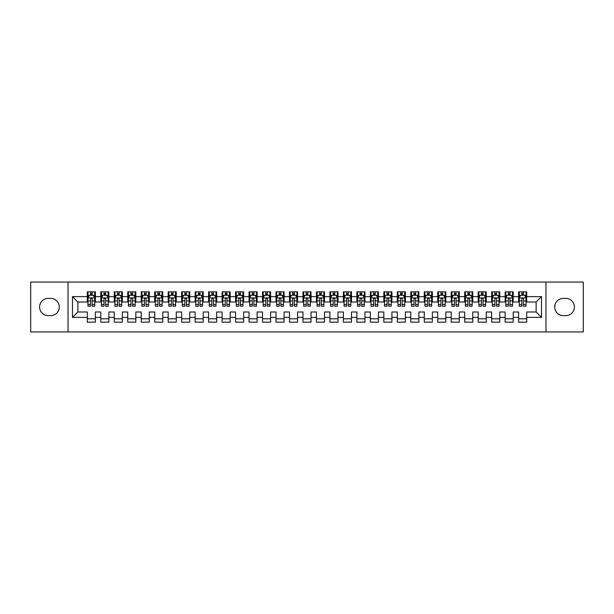 <?xml version="1.0" encoding="UTF-8"?>
<svg xmlns="http://www.w3.org/2000/svg" width="614" height="614" viewBox="0 0 614 614"><rect width="100%" height="100%" fill="white"/><g stroke="black" fill="none" stroke-linecap="round" stroke-linejoin="round"><path stroke-width="0.92" d="M545.969 331.936L583.3 331.936L583.3 282.064L545.969 282.064L545.969 331.936L68.031 331.936L68.031 282.064L30.7 282.064L30.7 331.936L68.031 331.936M545.969 282.064L68.031 282.064M72.483 317.377L72.483 296.623L87.311 296.623L87.311 302.011L77.871 302.011L77.871 311.989L72.483 317.377L87.311 317.377L87.311 322.166L95.393 322.166L95.393 317.377L100.788 317.377L100.788 322.166L108.87 322.166L108.87 317.377L114.265 317.377L114.265 322.166L122.347 322.166L122.347 317.377L127.743 317.377L127.743 322.166L135.832 322.166L135.832 317.377L141.22 317.377L141.22 322.166L149.309 322.166L149.309 317.377L154.697 317.377L154.697 322.166L162.787 322.166L162.787 317.377L168.175 317.377L168.175 322.166L176.264 322.166L176.264 317.377L181.652 317.377L181.652 322.166L189.741 322.166L189.741 317.377L195.129 317.377L195.129 322.166L203.219 322.166L203.219 317.377L208.607 317.377L208.607 322.166L216.696 322.166L216.696 317.377L222.091 317.377L222.091 322.166L230.173 322.166L230.173 317.377L235.569 317.377L235.569 322.166L243.651 322.166L243.651 317.377L249.046 317.377L249.046 322.166L257.128 322.166L257.128 317.377L262.523 317.377L262.523 322.166L270.613 322.166L270.613 317.377L276.001 317.377L276.001 322.166L284.09 322.166L284.09 317.377L289.478 317.377L289.478 322.166L297.567 322.166L297.567 317.377L302.955 317.377L302.955 322.166L311.045 322.166L311.045 317.377L316.433 317.377L316.433 322.166L324.522 322.166L324.522 317.377L329.91 317.377L329.91 322.166L337.999 322.166L337.999 317.377L343.387 317.377L343.387 322.166L351.477 322.166L351.477 317.377L356.872 317.377L356.872 322.166L364.954 322.166L364.954 317.377L370.349 317.377L370.349 322.166L378.431 322.166L378.431 317.377L383.827 317.377L383.827 322.166L391.909 322.166L391.909 317.377L397.304 317.377L397.304 322.166L405.394 322.166L405.394 317.377L410.781 317.377L410.781 322.166L418.871 322.166L418.871 317.377L424.259 317.377L424.259 322.166L432.348 322.166L432.348 317.377L437.736 317.377L437.736 322.166L445.825 322.166L445.825 317.377L451.213 317.377L451.213 322.166L459.303 322.166L459.303 317.377L464.691 317.377L464.691 322.166L472.78 322.166L472.78 317.377L478.168 317.377L478.168 322.166L486.257 322.166L486.257 317.377L491.653 317.377L491.653 322.166L499.735 322.166L499.735 317.377L505.13 317.377L505.13 322.166L513.212 322.166L513.212 317.377L518.607 317.377L518.607 322.166L526.689 322.166L526.689 311.989L536.129 311.989L536.129 302.011L526.689 302.011L526.689 296.623L541.517 296.623L541.517 317.377L526.689 317.377M526.689 296.623L526.689 291.834L518.607 291.834L518.607 296.623L513.212 296.623L513.212 291.834L505.13 291.834L505.13 296.623L499.735 296.623L499.735 291.834L491.653 291.834L491.653 296.623L486.257 296.623L486.257 291.834L478.168 291.834L478.168 296.623L472.78 296.623L472.78 291.834L464.691 291.834L464.691 296.623L459.303 296.623L459.303 291.834L451.213 291.834L451.213 296.623L445.825 296.623L445.825 291.834L437.736 291.834L437.736 296.623L432.348 296.623L432.348 291.834L424.259 291.834L424.259 296.623L418.871 296.623L418.871 291.834L410.781 291.834L410.781 296.623L405.394 296.623L405.394 291.834L397.304 291.834L397.304 296.623L391.909 296.623L391.909 291.834L383.827 291.834L383.827 296.623L378.431 296.623L378.431 291.834L370.349 291.834L370.349 296.623L364.954 296.623L364.954 291.834L356.872 291.834L356.872 296.623L351.477 296.623L351.477 291.834L343.387 291.834L343.387 296.623L337.999 296.623L337.999 291.834L329.91 291.834L329.91 296.623L324.522 296.623L324.522 291.834L316.433 291.834L316.433 296.623L311.045 296.623L311.045 291.834L302.955 291.834L302.955 296.623L297.567 296.623L297.567 291.834L289.478 291.834L289.478 296.623L284.09 296.623L284.09 291.834L276.001 291.834L276.001 296.623L270.613 296.623L270.613 291.834L262.523 291.834L262.523 296.623L257.128 296.623L257.128 291.834L249.046 291.834L249.046 296.623L243.651 296.623L243.651 291.834L235.569 291.834L235.569 296.623L230.173 296.623L230.173 291.834L222.091 291.834L222.091 296.623L216.696 296.623L216.696 291.834L208.607 291.834L208.607 296.623L203.219 296.623L203.219 291.834L195.129 291.834L195.129 296.623L189.741 296.623L189.741 291.834L181.652 291.834L181.652 296.623L176.264 296.623L176.264 291.834L168.175 291.834L168.175 296.623L162.787 296.623L162.787 291.834L154.697 291.834L154.697 296.623L149.309 296.623L149.309 291.834L141.22 291.834L141.22 296.623L135.832 296.623L135.832 291.834L127.743 291.834L127.743 296.623L122.347 296.623L122.347 291.834L114.265 291.834L114.265 296.623L108.87 296.623L108.87 291.834L100.788 291.834L100.788 296.623L95.393 296.623L95.393 291.834L87.311 291.834L87.311 296.623M513.212 317.377L513.212 311.989L518.607 311.989L518.607 317.377M541.517 296.623L536.129 302.011M499.735 317.377L499.735 311.989L505.13 311.989L505.13 317.377M518.607 296.623L518.607 302.011L513.212 302.011L513.212 296.623M486.257 317.377L486.257 311.989L491.653 311.989L491.653 317.377M505.13 296.623L505.13 302.011L499.735 302.011L499.735 296.623M472.78 317.377L472.78 311.989L478.168 311.989L478.168 317.377M491.653 296.623L491.653 302.011L486.257 302.011L486.257 296.623M459.303 317.377L459.303 311.989L464.691 311.989L464.691 317.377M478.168 296.623L478.168 302.011L472.78 302.011L472.78 296.623M445.825 317.377L445.825 311.989L451.213 311.989L451.213 317.377M464.691 296.623L464.691 302.011L459.303 302.011L459.303 296.623M432.348 317.377L432.348 311.989L437.736 311.989L437.736 317.377M451.213 296.623L451.213 302.011L445.825 302.011L445.825 296.623M418.871 317.377L418.871 311.989L424.259 311.989L424.259 317.377M437.736 296.623L437.736 302.011L432.348 302.011L432.348 296.623M405.394 317.377L405.394 311.989L410.781 311.989L410.781 317.377M424.259 296.623L424.259 302.011L418.871 302.011L418.871 296.623M391.909 317.377L391.909 311.989L397.304 311.989L397.304 317.377M410.781 296.623L410.781 302.011L405.394 302.011L405.394 296.623M378.431 317.377L378.431 311.989L383.827 311.989L383.827 317.377M397.304 296.623L397.304 302.011L391.909 302.011L391.909 296.623M364.954 317.377L364.954 311.989L370.349 311.989L370.349 317.377M383.827 296.623L383.827 302.011L378.431 302.011L378.431 296.623M351.477 317.377L351.477 311.989L356.872 311.989L356.872 317.377M370.349 296.623L370.349 302.011L364.954 302.011L364.954 296.623M337.999 317.377L337.999 311.989L343.387 311.989L343.387 317.377M356.872 296.623L356.872 302.011L351.477 302.011L351.477 296.623M324.522 317.377L324.522 311.989L329.91 311.989L329.91 317.377M343.387 296.623L343.387 302.011L337.999 302.011L337.999 296.623M311.045 317.377L311.045 311.989L316.433 311.989L316.433 317.377M329.91 296.623L329.91 302.011L324.522 302.011L324.522 296.623M297.567 317.377L297.567 311.989L302.955 311.989L302.955 317.377M316.433 296.623L316.433 302.011L311.045 302.011L311.045 296.623M284.09 317.377L284.09 311.989L289.478 311.989L289.478 317.377M302.955 296.623L302.955 302.011L297.567 302.011L297.567 296.623M270.613 317.377L270.613 311.989L276.001 311.989L276.001 317.377M289.478 296.623L289.478 302.011L284.09 302.011L284.09 296.623M257.128 317.377L257.128 311.989L262.523 311.989L262.523 317.377M276.001 296.623L276.001 302.011L270.613 302.011L270.613 296.623M243.651 317.377L243.651 311.989L249.046 311.989L249.046 317.377M262.523 296.623L262.523 302.011L257.128 302.011L257.128 296.623M230.173 317.377L230.173 311.989L235.569 311.989L235.569 317.377M249.046 296.623L249.046 302.011L243.651 302.011L243.651 296.623M216.696 317.377L216.696 311.989L222.091 311.989L222.091 317.377M235.569 296.623L235.569 302.011L230.173 302.011L230.173 296.623M203.219 317.377L203.219 311.989L208.607 311.989L208.607 317.377M222.091 296.623L222.091 302.011L216.696 302.011L216.696 296.623M189.741 317.377L189.741 311.989L195.129 311.989L195.129 317.377M208.607 296.623L208.607 302.011L203.219 302.011L203.219 296.623M176.264 317.377L176.264 311.989L181.652 311.989L181.652 317.377M195.129 296.623L195.129 302.011L189.741 302.011L189.741 296.623M162.787 317.377L162.787 311.989L168.175 311.989L168.175 317.377M181.652 296.623L181.652 302.011L176.264 302.011L176.264 296.623M149.309 317.377L149.309 311.989L154.697 311.989L154.697 317.377M168.175 296.623L168.175 302.011L162.787 302.011L162.787 296.623M135.832 317.377L135.832 311.989L141.22 311.989L141.22 317.377M154.697 296.623L154.697 302.011L149.309 302.011L149.309 296.623M122.347 317.377L122.347 311.989L127.743 311.989L127.743 317.377M141.22 296.623L141.22 302.011L135.832 302.011L135.832 296.623M108.87 317.377L108.87 311.989L114.265 311.989L114.265 317.377M127.743 296.623L127.743 302.011L122.347 302.011L122.347 296.623M95.393 317.377L95.393 311.989L100.788 311.989L100.788 317.377M114.265 296.623L114.265 302.011L108.87 302.011L108.87 296.623M77.871 311.989L87.311 311.989L87.311 317.377M100.788 296.623L100.788 302.011L95.393 302.011L95.393 296.623M518.607 295.204L519.283 295.204M526.021 295.204L526.689 295.204M505.13 295.204L505.798 295.204M512.536 295.204L513.212 295.204M491.653 295.204L492.321 295.204M499.059 295.204L499.735 295.204M478.168 295.204L478.843 295.204M485.582 295.204L486.257 295.204M464.691 295.204L465.366 295.204M472.105 295.204L472.78 295.204M451.213 295.204L451.889 295.204M458.627 295.204L459.303 295.204M437.736 295.204L438.411 295.204M445.15 295.204L445.825 295.204M424.259 295.204L424.934 295.204M431.673 295.204L432.348 295.204M410.781 295.204L411.457 295.204M418.195 295.204L418.871 295.204M397.304 295.204L397.979 295.204M404.718 295.204L405.394 295.204M383.827 295.204L384.502 295.204M391.241 295.204L391.909 295.204M370.349 295.204L371.017 295.204M377.763 295.204L378.431 295.204M356.872 295.204L357.54 295.204M364.279 295.204L364.954 295.204M343.387 295.204L344.063 295.204M350.801 295.204L351.477 295.204M329.91 295.204L330.585 295.204M337.324 295.204L337.999 295.204M316.433 295.204L317.108 295.204M323.847 295.204L324.522 295.204M302.955 295.204L303.631 295.204M310.369 295.204L311.045 295.204M289.478 295.204L290.153 295.204M296.892 295.204L297.567 295.204M276.001 295.204L276.676 295.204M283.415 295.204L284.09 295.204M262.523 295.204L263.199 295.204M269.937 295.204L270.613 295.204M249.046 295.204L249.721 295.204M256.46 295.204L257.128 295.204M235.569 295.204L236.237 295.204M242.983 295.204L243.651 295.204M222.091 295.204L222.759 295.204M229.498 295.204L230.173 295.204M208.607 295.204L209.282 295.204M216.021 295.204L216.696 295.204M195.129 295.204L195.805 295.204M202.543 295.204L203.219 295.204M181.652 295.204L182.327 295.204M189.066 295.204L189.741 295.204M168.175 295.204L168.85 295.204M175.589 295.204L176.264 295.204M154.697 295.204L155.373 295.204M162.111 295.204L162.787 295.204M141.22 295.204L141.895 295.204M148.634 295.204L149.309 295.204M127.743 295.204L128.418 295.204M135.157 295.204L135.832 295.204M114.265 295.204L114.941 295.204M121.679 295.204L122.347 295.204M100.788 295.204L101.463 295.204M108.202 295.204L108.87 295.204M87.311 295.204L87.979 295.204M94.717 295.204L95.393 295.204M87.311 318.796L95.393 318.796M100.788 318.796L108.87 318.796M114.265 318.796L122.347 318.796M127.743 318.796L135.832 318.796M141.22 318.796L149.309 318.796M154.697 318.796L162.787 318.796M168.175 318.796L176.264 318.796M181.652 318.796L189.741 318.796M195.129 318.796L203.219 318.796M208.607 318.796L216.696 318.796M222.091 318.796L230.173 318.796M235.569 318.796L243.651 318.796M249.046 318.796L257.128 318.796M262.523 318.796L270.613 318.796M276.001 318.796L284.09 318.796M289.478 318.796L297.567 318.796M302.955 318.796L311.045 318.796M316.433 318.796L324.522 318.796M329.91 318.796L337.999 318.796M343.387 318.796L351.477 318.796M356.872 318.796L364.954 318.796M370.349 318.796L378.431 318.796M383.827 318.796L391.909 318.796M397.304 318.796L405.394 318.796M410.781 318.796L418.871 318.796M424.259 318.796L432.348 318.796M437.736 318.796L445.825 318.796M451.213 318.796L459.303 318.796M464.691 318.796L472.78 318.796M478.168 318.796L486.257 318.796M491.653 318.796L499.735 318.796M505.13 318.796L513.212 318.796M518.607 318.796L526.689 318.796M72.483 296.623L77.871 302.011M536.129 311.989L541.517 317.377M48.222 298.373A8.627 8.627 0 0 0 39.595 307A8.627 8.627 0 0 0 48.222 315.627L50.647 315.627A8.627 8.627 0 0 0 59.274 307A8.627 8.627 0 0 0 50.647 298.373L48.222 298.373M565.778 315.627A8.627 8.627 0 0 0 574.405 307A8.627 8.627 0 0 0 565.778 298.373L563.353 298.373A8.627 8.627 0 0 0 554.726 307A8.627 8.627 0 0 0 563.353 315.627L565.778 315.627M92.161 293.592L90.542 293.592M94.717 304.498L92.161 304.498L92.161 306.194L94.717 306.194L94.717 297.967L93.374 295.273L89.329 295.273L87.979 297.967L87.979 306.194L90.542 306.194L90.542 304.498L87.979 304.498M87.979 297.967L87.979 291.834M94.717 297.967L94.717 291.834M90.542 295.273L90.542 291.834M92.161 291.834L92.161 295.273M92.161 304.498L92.161 298.98C91.624 297.943 91.079 297.943 90.542 298.98L90.542 304.498M92.161 295.204L90.542 295.204M105.639 293.592L104.019 293.592M108.202 304.498L105.639 304.498L105.639 306.194L108.202 306.194L108.202 297.967L106.851 295.273L102.807 295.273L101.463 297.967L101.463 306.194L104.019 306.194L104.019 304.498L101.463 304.498M101.463 297.967L101.463 291.834M108.202 297.967L108.202 291.834M104.019 295.273L104.019 291.834M105.639 291.834L105.639 295.273M105.639 304.498L105.639 298.98C105.101 297.943 104.564 297.943 104.019 298.98L104.019 304.498M105.639 295.204L104.019 295.204M119.116 293.592L117.497 293.592M121.679 304.498L119.116 304.498L119.116 306.194L121.679 306.194L121.679 297.967L120.329 295.273L116.284 295.273L114.941 297.967L114.941 306.194L117.497 306.194L117.497 304.498L114.941 304.498M114.941 297.967L114.941 291.834M121.679 297.967L121.679 291.834M117.497 295.273L117.497 291.834M119.116 291.834L119.116 295.273M119.116 304.498L119.116 298.98C118.579 297.943 118.041 297.943 117.497 298.98L117.497 304.498M119.116 295.204L117.497 295.204M132.593 293.592L130.974 293.592M135.157 304.498L132.593 304.498L132.593 306.194L135.157 306.194L135.157 297.967L133.806 295.273L129.761 295.273L128.418 297.967L128.418 306.194L130.974 306.194L130.974 304.498L128.418 304.498M128.418 297.967L128.418 291.834M135.157 297.967L135.157 291.834M130.974 295.273L130.974 291.834M132.593 291.834L132.593 295.273M132.593 304.498L132.593 298.98C132.056 297.943 131.519 297.943 130.974 298.98L130.974 304.498M132.593 295.204L130.974 295.204M146.071 293.592L144.451 293.592M148.634 304.498L146.071 304.498L146.071 306.194L148.634 306.194L148.634 297.967L147.283 295.273L143.239 295.273L141.895 297.967L141.895 306.194L144.451 306.194L144.451 304.498L141.895 304.498M141.895 297.967L141.895 291.834M148.634 297.967L148.634 291.834M144.451 295.273L144.451 291.834M146.071 291.834L146.071 295.273M146.071 304.498L146.071 298.98C145.533 297.943 144.996 297.943 144.451 298.98L144.451 304.498M146.071 295.204L144.451 295.204M159.548 293.592L157.936 293.592M162.111 304.498L159.548 304.498L159.548 306.194L162.111 306.194L162.111 297.967L160.761 295.273L156.723 295.273L155.373 297.967L155.373 306.194L157.936 306.194L157.936 304.498L155.373 304.498M155.373 297.967L155.373 291.834M162.111 297.967L162.111 291.834M157.936 295.273L157.936 291.834M159.548 291.834L159.548 295.273M159.548 304.498L159.548 298.98C159.011 297.943 158.473 297.943 157.936 298.98L157.936 304.498M159.548 295.204L157.936 295.204M173.025 293.592L171.413 293.592M175.589 304.498L173.025 304.498L173.025 306.194L175.589 306.194L175.589 297.967L174.238 295.273L170.201 295.273L168.85 297.967L168.85 306.194L171.413 306.194L171.413 304.498L168.85 304.498M168.85 297.967L168.85 291.834M175.589 297.967L175.589 291.834M171.413 295.273L171.413 291.834M173.025 291.834L173.025 295.273M173.025 304.498L173.025 298.98C172.488 297.943 171.951 297.943 171.413 298.98L171.413 304.498M173.025 295.204L171.413 295.204M186.502 293.592L184.891 293.592M189.066 304.498L186.502 304.498L186.502 306.194L189.066 306.194L189.066 297.967L187.723 295.273L183.678 295.273L182.327 297.967L182.327 306.194L184.891 306.194L184.891 304.498L182.327 304.498M182.327 297.967L182.327 291.834M189.066 297.967L189.066 291.834M184.891 295.273L184.891 291.834M186.502 291.834L186.502 295.273M186.502 304.498L186.502 298.98C185.965 297.943 185.428 297.943 184.891 298.98L184.891 304.498M186.502 295.204L184.891 295.204M199.987 293.592L198.368 293.592M202.543 304.498L199.987 304.498L199.987 306.194L202.543 306.194L202.543 297.967L201.2 295.273L197.155 295.273L195.805 297.967L195.805 306.194L198.368 306.194L198.368 304.498L195.805 304.498M195.805 297.967L195.805 291.834M202.543 297.967L202.543 291.834M198.368 295.273L198.368 291.834M199.987 291.834L199.987 295.273M199.987 304.498L199.987 298.98C199.443 297.943 198.905 297.943 198.368 298.98L198.368 304.498M199.987 295.204L198.368 295.204M213.465 293.592L211.845 293.592M216.021 304.498L213.465 304.498L213.465 306.194L216.021 306.194L216.021 297.967L214.677 295.273L210.633 295.273L209.282 297.967L209.282 306.194L211.845 306.194L211.845 304.498L209.282 304.498M209.282 297.967L209.282 291.834M216.021 297.967L216.021 291.834M211.845 295.273L211.845 291.834M213.465 291.834L213.465 295.273M213.465 304.498L213.465 298.98C212.928 297.943 212.383 297.943 211.845 298.98L211.845 304.498M213.465 295.204L211.845 295.204M226.942 293.592L225.323 293.592M229.498 304.498L226.942 304.498L226.942 306.194L229.498 306.194L229.498 297.967L228.155 295.273L224.11 295.273L222.759 297.967L222.759 306.194L225.323 306.194L225.323 304.498L222.759 304.498M222.759 297.967L222.759 291.834M229.498 297.967L229.498 291.834M225.323 295.273L225.323 291.834M226.942 291.834L226.942 295.273M226.942 304.498L226.942 298.98C226.405 297.943 225.86 297.943 225.323 298.98L225.323 304.498M226.942 295.204L225.323 295.204M240.419 293.592L238.8 293.592M242.983 304.498L240.419 304.498L240.419 306.194L242.983 306.194L242.983 297.967L241.632 295.273L237.587 295.273L236.237 297.967L236.237 306.194L238.8 306.194L238.8 304.498L236.237 304.498M236.237 297.967L236.237 291.834M242.983 297.967L242.983 291.834M238.8 295.273L238.8 291.834M240.419 291.834L240.419 295.273M240.419 304.498L240.419 298.98C239.882 297.943 239.337 297.943 238.8 298.98L238.8 304.498M240.419 295.204L238.8 295.204M253.897 293.592L252.277 293.592M256.46 304.498L253.897 304.498L253.897 306.194L256.46 306.194L256.46 297.967L255.109 295.273L251.065 295.273L249.721 297.967L249.721 306.194L252.277 306.194L252.277 304.498L249.721 304.498M249.721 297.967L249.721 291.834M256.46 297.967L256.46 291.834M252.277 295.273L252.277 291.834M253.897 291.834L253.897 295.273M253.897 304.498L253.897 298.98C253.359 297.943 252.822 297.943 252.277 298.98L252.277 304.498M253.897 295.204L252.277 295.204M267.374 293.592L265.755 293.592M269.937 304.498L267.374 304.498L267.374 306.194L269.937 306.194L269.937 297.967L268.587 295.273L264.542 295.273L263.199 297.967L263.199 306.194L265.755 306.194L265.755 304.498L263.199 304.498M263.199 297.967L263.199 291.834M269.937 297.967L269.937 291.834M265.755 295.273L265.755 291.834M267.374 291.834L267.374 295.273M267.374 304.498L267.374 298.98C266.837 297.943 266.299 297.943 265.755 298.98L265.755 304.498M267.374 295.204L265.755 295.204M280.851 293.592L279.232 293.592M283.415 304.498L280.851 304.498L280.851 306.194L283.415 306.194L283.415 297.967L282.064 295.273L278.019 295.273L276.676 297.967L276.676 306.194L279.232 306.194L279.232 304.498L276.676 304.498M276.676 297.967L276.676 291.834M283.415 297.967L283.415 291.834M279.232 295.273L279.232 291.834M280.851 291.834L280.851 295.273M280.851 304.498L280.851 298.98C280.314 297.943 279.777 297.943 279.232 298.98L279.232 304.498M280.851 295.204L279.232 295.204M294.329 293.592L292.717 293.592M296.892 304.498L294.329 304.498L294.329 306.194L296.892 306.194L296.892 297.967L295.541 295.273L291.496 295.273L290.153 297.967L290.153 306.194L292.717 306.194L292.717 304.498L290.153 304.498M290.153 297.967L290.153 291.834M296.892 297.967L296.892 291.834M292.717 295.273L292.717 291.834M294.329 291.834L294.329 295.273M294.329 304.498L294.329 298.98C293.791 297.943 293.254 297.943 292.717 298.98L292.717 304.498M294.329 295.204L292.717 295.204M307.806 293.592L306.194 293.592M310.369 304.498L307.806 304.498L307.806 306.194L310.369 306.194L310.369 297.967L309.019 295.273L304.981 295.273L303.631 297.967L303.631 306.194L306.194 306.194L306.194 304.498L303.631 304.498M303.631 297.967L303.631 291.834M310.369 297.967L310.369 291.834M306.194 295.273L306.194 291.834M307.806 291.834L307.806 295.273M307.806 304.498L307.806 298.98C307.269 297.943 306.731 297.943 306.194 298.98L306.194 304.498M307.806 295.204L306.194 295.204M321.283 293.592L319.671 293.592M323.847 304.498L321.283 304.498L321.283 306.194L323.847 306.194L323.847 297.967L322.503 295.273L318.459 295.273L317.108 297.967L317.108 306.194L319.671 306.194L319.671 304.498L317.108 304.498M317.108 297.967L317.108 291.834M323.847 297.967L323.847 291.834M319.671 295.273L319.671 291.834M321.283 291.834L321.283 295.273M321.283 304.498L321.283 298.98C320.746 297.943 320.209 297.943 319.671 298.98L319.671 304.498M321.283 295.204L319.671 295.204M334.768 293.592L333.149 293.592M337.324 304.498L334.768 304.498L334.768 306.194L337.324 306.194L337.324 297.967L335.981 295.273L331.936 295.273L330.585 297.967L330.585 306.194L333.149 306.194L333.149 304.498L330.585 304.498M330.585 297.967L330.585 291.834M337.324 297.967L337.324 291.834M333.149 295.273L333.149 291.834M334.768 291.834L334.768 295.273M334.768 304.498L334.768 298.98C334.223 297.943 333.686 297.943 333.149 298.98L333.149 304.498M334.768 295.204L333.149 295.204M348.245 293.592L346.626 293.592M350.801 304.498L348.245 304.498L348.245 306.194L350.801 306.194L350.801 297.967L349.458 295.273L345.413 295.273L344.063 297.967L344.063 306.194L346.626 306.194L346.626 304.498L344.063 304.498M344.063 297.967L344.063 291.834M350.801 297.967L350.801 291.834M346.626 295.273L346.626 291.834M348.245 291.834L348.245 295.273M348.245 304.498L348.245 298.98C347.708 297.943 347.163 297.943 346.626 298.98L346.626 304.498M348.245 295.204L346.626 295.204M361.723 293.592L360.103 293.592M364.279 304.498L361.723 304.498L361.723 306.194L364.279 306.194L364.279 297.967L362.935 295.273L358.891 295.273L357.54 297.967L357.54 306.194L360.103 306.194L360.103 304.498L357.54 304.498M357.54 297.967L357.54 291.834M364.279 297.967L364.279 291.834M360.103 295.273L360.103 291.834M361.723 291.834L361.723 295.273M361.723 304.498L361.723 298.98C361.185 297.943 360.641 297.943 360.103 298.98L360.103 304.498M361.723 295.204L360.103 295.204M375.2 293.592L373.581 293.592M377.763 304.498L375.2 304.498L375.2 306.194L377.763 306.194L377.763 297.967L376.413 295.273L372.368 295.273L371.017 297.967L371.017 306.194L373.581 306.194L373.581 304.498L371.017 304.498M371.017 297.967L371.017 291.834M377.763 297.967L377.763 291.834M373.581 295.273L373.581 291.834M375.2 291.834L375.2 295.273M375.2 304.498L375.2 298.98C374.663 297.943 374.118 297.943 373.581 298.98L373.581 304.498M375.2 295.204L373.581 295.204M388.677 293.592L387.058 293.592M391.241 304.498L388.677 304.498L388.677 306.194L391.241 306.194L391.241 297.967L389.89 295.273L385.845 295.273L384.502 297.967L384.502 306.194L387.058 306.194L387.058 304.498L384.502 304.498M384.502 297.967L384.502 291.834M391.241 297.967L391.241 291.834M387.058 295.273L387.058 291.834M388.677 291.834L388.677 295.273M388.677 304.498L388.677 298.98C388.14 297.943 387.603 297.943 387.058 298.98L387.058 304.498M388.677 295.204L387.058 295.204M402.155 293.592L400.535 293.592M404.718 304.498L402.155 304.498L402.155 306.194L404.718 306.194L404.718 297.967L403.367 295.273L399.323 295.273L397.979 297.967L397.979 306.194L400.535 306.194L400.535 304.498L397.979 304.498M397.979 297.967L397.979 291.834M404.718 297.967L404.718 291.834M400.535 295.273L400.535 291.834M402.155 291.834L402.155 295.273M402.155 304.498L402.155 298.98C401.617 297.943 401.08 297.943 400.535 298.98L400.535 304.498M402.155 295.204L400.535 295.204M415.632 293.592L414.013 293.592M418.195 304.498L415.632 304.498L415.632 306.194L418.195 306.194L418.195 297.967L416.845 295.273L412.8 295.273L411.457 297.967L411.457 306.194L414.013 306.194L414.013 304.498L411.457 304.498M411.457 297.967L411.457 291.834M418.195 297.967L418.195 291.834M414.013 295.273L414.013 291.834M415.632 291.834L415.632 295.273M415.632 304.498L415.632 298.98C415.095 297.943 414.557 297.943 414.013 298.98L414.013 304.498M415.632 295.204L414.013 295.204M429.109 293.592L427.498 293.592M431.673 304.498L429.109 304.498L429.109 306.194L431.673 306.194L431.673 297.967L430.322 295.273L426.277 295.273L424.934 297.967L424.934 306.194L427.498 306.194L427.498 304.498L424.934 304.498M424.934 297.967L424.934 291.834M431.673 297.967L431.673 291.834M427.498 295.273L427.498 291.834M429.109 291.834L429.109 295.273M429.109 304.498L429.109 298.98C428.572 297.943 428.035 297.943 427.498 298.98L427.498 304.498M429.109 295.204L427.498 295.204M442.587 293.592L440.975 293.592M445.15 304.498L442.587 304.498L442.587 306.194L445.15 306.194L445.15 297.967L443.799 295.273L439.762 295.273L438.411 297.967L438.411 306.194L440.975 306.194L440.975 304.498L438.411 304.498M438.411 297.967L438.411 291.834M445.15 297.967L445.15 291.834M440.975 295.273L440.975 291.834M442.587 291.834L442.587 295.273M442.587 304.498L442.587 298.98C442.049 297.943 441.512 297.943 440.975 298.98L440.975 304.498M442.587 295.204L440.975 295.204M456.064 293.592L454.452 293.592M458.627 304.498L456.064 304.498L456.064 306.194L458.627 306.194L458.627 297.967L457.276 295.273L453.239 295.273L451.889 297.967L451.889 306.194L454.452 306.194L454.452 304.498L451.889 304.498M451.889 297.967L451.889 291.834M458.627 297.967L458.627 291.834M454.452 295.273L454.452 291.834M456.064 291.834L456.064 295.273M456.064 304.498L456.064 298.98C455.527 297.943 454.989 297.943 454.452 298.98L454.452 304.498M456.064 295.204L454.452 295.204M469.549 293.592L467.929 293.592M472.105 304.498L469.549 304.498L469.549 306.194L472.105 306.194L472.105 297.967L470.761 295.273L466.717 295.273L465.366 297.967L465.366 306.194L467.929 306.194L467.929 304.498L465.366 304.498M465.366 297.967L465.366 291.834M472.105 297.967L472.105 291.834M467.929 295.273L467.929 291.834M469.549 291.834L469.549 295.273M469.549 304.498L469.549 298.98C469.004 297.943 468.467 297.943 467.929 298.98L467.929 304.498M469.549 295.204L467.929 295.204M483.026 293.592L481.407 293.592M485.582 304.498L483.026 304.498L483.026 306.194L485.582 306.194L485.582 297.967L484.239 295.273L480.194 295.273L478.843 297.967L478.843 306.194L481.407 306.194L481.407 304.498L478.843 304.498M478.843 297.967L478.843 291.834M485.582 297.967L485.582 291.834M481.407 295.273L481.407 291.834M483.026 291.834L483.026 295.273M483.026 304.498L483.026 298.98C482.481 297.943 481.944 297.943 481.407 298.98L481.407 304.498M483.026 295.204L481.407 295.204M496.503 293.592L494.884 293.592M499.059 304.498L496.503 304.498L496.503 306.194L499.059 306.194L499.059 297.967L497.716 295.273L493.671 295.273L492.321 297.967L492.321 306.194L494.884 306.194L494.884 304.498L492.321 304.498M492.321 297.967L492.321 291.834M499.059 297.967L499.059 291.834M494.884 295.273L494.884 291.834M496.503 291.834L496.503 295.273M496.503 304.498L496.503 298.98C495.966 297.943 495.421 297.943 494.884 298.98L494.884 304.498M496.503 295.204L494.884 295.204M509.981 293.592L508.361 293.592M512.536 304.498L509.981 304.498L509.981 306.194L512.536 306.194L512.536 297.967L511.193 295.273L507.149 295.273L505.798 297.967L505.798 306.194L508.361 306.194L508.361 304.498L505.798 304.498M505.798 297.967L505.798 291.834M512.536 297.967L512.536 291.834M508.361 295.273L508.361 291.834M509.981 291.834L509.981 295.273M509.981 304.498L509.981 298.98C509.443 297.943 508.899 297.943 508.361 298.98L508.361 304.498M509.981 295.204L508.361 295.204M523.458 293.592L521.839 293.592M526.021 304.498L523.458 304.498L523.458 306.194L526.021 306.194L526.021 297.967L524.671 295.273L520.626 295.273L519.283 297.967L519.283 306.194L521.839 306.194L521.839 304.498L519.283 304.498M519.283 297.967L519.283 291.834M526.021 297.967L526.021 291.834M521.839 295.273L521.839 291.834M523.458 291.834L523.458 295.273M523.458 304.498L523.458 298.98C522.921 297.943 522.384 297.943 521.839 298.98L521.839 304.498M523.458 295.204L521.839 295.204M94.686 297.905L88.017 297.905M87.979 295.434L89.245 295.434M93.451 295.434L94.717 295.434M90.542 300.891L87.979 300.891M94.717 300.891L92.161 300.891M92.161 294.444L90.542 294.444M108.164 297.905L101.494 297.905M101.463 295.434L102.73 295.434M106.928 295.434L108.202 295.434M104.019 300.891L101.463 300.891M108.202 300.891L105.639 300.891M105.639 294.444L104.019 294.444M121.641 297.905L114.972 297.905M114.941 295.434L116.207 295.434M120.413 295.434L121.679 295.434M117.497 300.891L114.941 300.891M121.679 300.891L119.116 300.891M119.116 294.444L117.497 294.444M135.118 297.905L128.449 297.905M128.418 295.434L129.684 295.434M133.89 295.434L135.157 295.434M130.974 300.891L128.418 300.891M135.157 300.891L132.593 300.891M132.593 294.444L130.974 294.444M148.596 297.905L141.926 297.905M141.895 295.434L143.162 295.434M147.368 295.434L148.634 295.434M144.451 300.891L141.895 300.891M148.634 300.891L146.071 300.891M146.071 294.444L144.451 294.444M162.081 297.905L155.403 297.905M155.373 295.434L156.639 295.434M160.845 295.434L162.111 295.434M157.936 300.891L155.373 300.891M162.111 300.891L159.548 300.891M159.548 294.444L157.936 294.444M175.558 297.905L168.881 297.905M168.85 295.434L170.116 295.434M174.322 295.434L175.589 295.434M171.413 300.891L168.85 300.891M175.589 300.891L173.025 300.891M173.025 294.444L171.413 294.444M189.035 297.905L182.358 297.905M182.327 295.434L183.594 295.434M187.8 295.434L189.066 295.434M184.891 300.891L182.327 300.891M189.066 300.891L186.502 300.891M186.502 294.444L184.891 294.444M202.513 297.905L195.843 297.905M195.805 295.434L197.071 295.434M201.277 295.434L202.543 295.434M198.368 300.891L195.805 300.891M202.543 300.891L199.987 300.891M199.987 294.444L198.368 294.444M215.99 297.905L209.32 297.905M209.282 295.434L210.548 295.434M214.754 295.434L216.021 295.434M211.845 300.891L209.282 300.891M216.021 300.891L213.465 300.891M213.465 294.444L211.845 294.444M229.467 297.905L222.798 297.905M222.759 295.434L224.026 295.434M228.231 295.434L229.498 295.434M225.323 300.891L222.759 300.891M229.498 300.891L226.942 300.891M226.942 294.444L225.323 294.444M242.944 297.905L236.275 297.905M236.237 295.434L237.511 295.434M241.709 295.434L242.983 295.434M238.8 300.891L236.237 300.891M242.983 300.891L240.419 300.891M240.419 294.444L238.8 294.444M256.422 297.905L249.752 297.905M249.721 295.434L250.988 295.434M255.194 295.434L256.46 295.434M252.277 300.891L249.721 300.891M256.46 300.891L253.897 300.891M253.897 294.444L252.277 294.444M269.899 297.905L263.229 297.905M263.199 295.434L264.465 295.434M268.671 295.434L269.937 295.434M265.755 300.891L263.199 300.891M269.937 300.891L267.374 300.891M267.374 294.444L265.755 294.444M283.376 297.905L276.707 297.905M276.676 295.434L277.942 295.434M282.148 295.434L283.415 295.434M279.232 300.891L276.676 300.891M283.415 300.891L280.851 300.891M280.851 294.444L279.232 294.444M296.861 297.905L290.184 297.905M290.153 295.434L291.42 295.434M295.626 295.434L296.892 295.434M292.717 300.891L290.153 300.891M296.892 300.891L294.329 300.891M294.329 294.444L292.717 294.444M310.339 297.905L303.661 297.905M303.631 295.434L304.897 295.434M309.103 295.434L310.369 295.434M306.194 300.891L303.631 300.891M310.369 300.891L307.806 300.891M307.806 294.444L306.194 294.444M323.816 297.905L317.139 297.905M317.108 295.434L318.374 295.434M322.58 295.434L323.847 295.434M319.671 300.891L317.108 300.891M323.847 300.891L321.283 300.891M321.283 294.444L319.671 294.444M337.293 297.905L330.624 297.905M330.585 295.434L331.852 295.434M336.058 295.434L337.324 295.434M333.149 300.891L330.585 300.891M337.324 300.891L334.768 300.891M334.768 294.444L333.149 294.444M350.771 297.905L344.101 297.905M344.063 295.434L345.329 295.434M349.535 295.434L350.801 295.434M346.626 300.891L344.063 300.891M350.801 300.891L348.245 300.891M348.245 294.444L346.626 294.444M364.248 297.905L357.578 297.905M357.54 295.434L358.806 295.434M363.012 295.434L364.279 295.434M360.103 300.891L357.54 300.891M364.279 300.891L361.723 300.891M361.723 294.444L360.103 294.444M377.725 297.905L371.056 297.905M371.017 295.434L372.291 295.434M376.489 295.434L377.763 295.434M373.581 300.891L371.017 300.891M377.763 300.891L375.2 300.891M375.2 294.444L373.581 294.444M391.202 297.905L384.533 297.905M384.502 295.434L385.769 295.434M389.974 295.434L391.241 295.434M387.058 300.891L384.502 300.891M391.241 300.891L388.677 300.891M388.677 294.444L387.058 294.444M404.68 297.905L398.01 297.905M397.979 295.434L399.246 295.434M403.452 295.434L404.718 295.434M400.535 300.891L397.979 300.891M404.718 300.891L402.155 300.891M402.155 294.444L400.535 294.444M418.157 297.905L411.487 297.905M411.457 295.434L412.723 295.434M416.929 295.434L418.195 295.434M414.013 300.891L411.457 300.891M418.195 300.891L415.632 300.891M415.632 294.444L414.013 294.444M431.642 297.905L424.965 297.905M424.934 295.434L426.2 295.434M430.406 295.434L431.673 295.434M427.498 300.891L424.934 300.891M431.673 300.891L429.109 300.891M429.109 294.444L427.498 294.444M445.119 297.905L438.442 297.905M438.411 295.434L439.678 295.434M443.884 295.434L445.15 295.434M440.975 300.891L438.411 300.891M445.15 300.891L442.587 300.891M442.587 294.444L440.975 294.444M458.597 297.905L451.919 297.905M451.889 295.434L453.155 295.434M457.361 295.434L458.627 295.434M454.452 300.891L451.889 300.891M458.627 300.891L456.064 300.891M456.064 294.444L454.452 294.444M472.074 297.905L465.404 297.905M465.366 295.434L466.632 295.434M470.838 295.434L472.105 295.434M467.929 300.891L465.366 300.891M472.105 300.891L469.549 300.891M469.549 294.444L467.929 294.444M485.551 297.905L478.882 297.905M478.843 295.434L480.11 295.434M484.316 295.434L485.582 295.434M481.407 300.891L478.843 300.891M485.582 300.891L483.026 300.891M483.026 294.444L481.407 294.444M499.029 297.905L492.359 297.905M492.321 295.434L493.587 295.434M497.793 295.434L499.059 295.434M494.884 300.891L492.321 300.891M499.059 300.891L496.503 300.891M496.503 294.444L494.884 294.444M512.506 297.905L505.836 297.905M505.798 295.434L507.072 295.434M511.27 295.434L512.536 295.434M508.361 300.891L505.798 300.891M512.536 300.891L509.981 300.891M509.981 294.444L508.361 294.444M525.983 297.905L519.314 297.905M519.283 295.434L520.549 295.434M524.755 295.434L526.021 295.434M521.839 300.891L519.283 300.891M526.021 300.891L523.458 300.891M523.458 294.444L521.839 294.444"/></g></svg>
